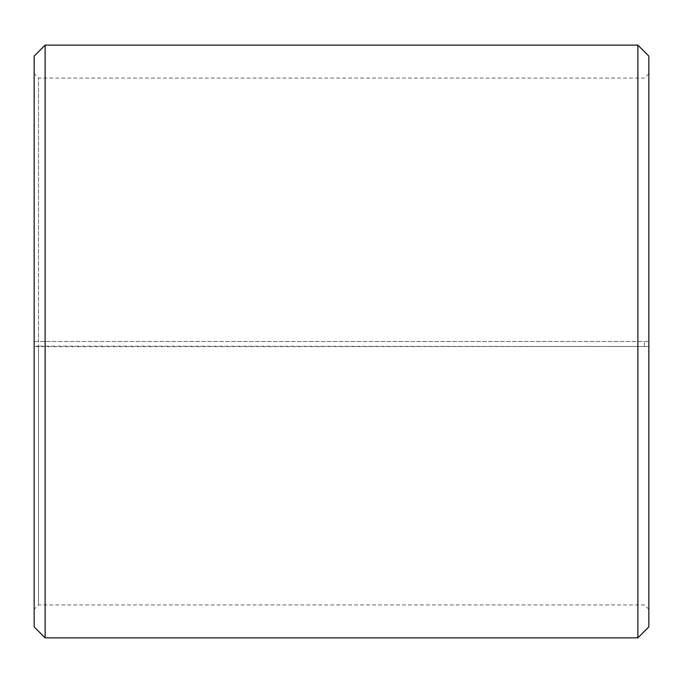 <?xml version="1.0" encoding="UTF-8"?>
<svg xmlns="http://www.w3.org/2000/svg" width="683" height="683" viewBox="0 0 683 683"><rect width="100%" height="100%" fill="white"/><g stroke="black" fill="none" stroke-linecap="round" stroke-linejoin="round"><path stroke-width="0.51" stroke-dasharray="3.42 2.56" d="M38.538 346.102L34.15 346.477L45.129 346.674L648.85 346.477L38.538 346.102L38.538 604.942L38.538 78.058L38.538 341.5L34.15 341.5L648.85 341.5L38.538 341.5M644.462 346.102L644.462 341.5M34.15 346.179L34.15 56.1M34.15 346.477L34.15 626.9M45.129 346.674L45.129 637.871M45.129 45.129L45.129 341.5M637.871 346.674L637.871 637.871M637.871 45.129L637.871 341.5M648.85 346.477L648.85 626.9M648.85 56.1L648.85 346.179M648.85 73.67L644.462 78.058L38.538 78.058L34.15 73.67M648.85 609.33L644.462 604.942L38.538 604.942L34.15 609.33"/><path stroke-width="1.02" d="M34.15 626.9L34.15 56.1L45.129 45.129L45.129 637.871L34.15 626.9M637.871 45.129L648.85 56.1L648.85 626.9L637.871 637.871L637.871 45.129L45.129 45.129M637.871 637.871L45.129 637.871"/></g></svg>
